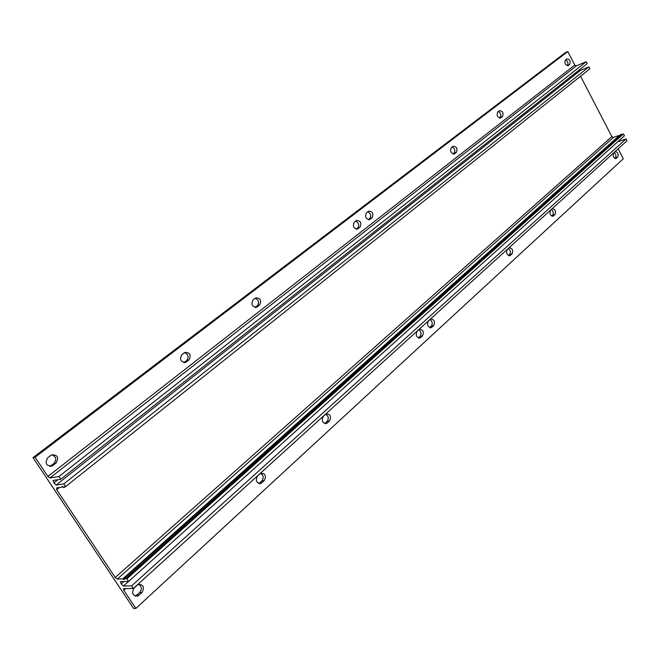 <?xml version="1.0" encoding="UTF-8"?>
<svg xmlns="http://www.w3.org/2000/svg" width="660" height="660" viewBox="0 0 660 660"><rect width="100%" height="100%" fill="white"/><g stroke="black" fill="none" stroke-linecap="round" stroke-linejoin="round"><path stroke-width="0.99" d="M456.34 152.369L454.427 153.829C450.904 153.442 449.856 151.379 451.291 147.642L453.189 146.198C456.712 146.578 457.76 148.64 456.34 152.369L453.989 153.268C455.483 150.769 454.88 148.657 452.199 146.949M366.407 212.85C364.683 216.983 365.83 219.186 369.856 219.466L372.091 217.75C373.799 213.625 372.644 211.431 368.643 211.159L366.407 212.85M188.983 359.906L185.905 362.257C180.733 362.257 179.355 359.758 181.789 354.733L184.858 352.415C190.014 352.399 191.392 354.89 188.983 359.906L186.731 360.517C189.131 356.977 188.389 354.354 184.519 352.638M47.701 457.743C44.682 463.444 46.208 466.174 52.288 465.927L56.092 463.048C59.087 457.355 57.544 454.641 51.488 454.905L47.701 457.743M47.891 476.462L35.079 457.248L33 457.652L133.584 608.429L135.869 608.438L123.742 590.246L123.626 588.629L133.345 588.464L131.62 585.857L123.453 586.03L121.176 583.894L120.442 581.617L128.659 581.402L126.926 578.795L123.931 578.251L124.468 579.579L122.71 578.919L117.307 579.076L115.228 577.483L56.719 489.712L56.578 487.93L61.768 487.154L62.428 486.296L63.649 487.591L64.267 486.783L65.653 486.577L63.855 483.871L56.108 485.05L53.905 482.922L53.097 480.447L60.769 479.226L58.954 476.504L49.954 477.972L47.891 476.462L574.786 65.059L567.79 51.562L35.079 457.248M253.019 299.962C250.874 304.631 252.161 307.024 256.872 307.131L259.611 305.044C261.731 300.382 260.444 297.998 255.75 297.899L253.019 299.962M360.005 227.131L357.72 228.88C353.628 228.616 352.457 226.397 354.222 222.214L356.507 220.481C360.591 220.729 361.754 222.948 360.005 227.131L357.662 227.947C359.461 225.093 358.809 222.799 355.715 221.067M497.747 111.994C496.46 115.517 497.45 117.496 500.726 117.942L502.466 116.605C503.745 113.083 502.747 111.103 499.488 110.665L497.747 111.994M569.646 64.465L568.136 65.629C565.224 65.117 564.308 63.244 565.397 60.019L566.907 58.872C569.811 59.375 570.727 61.24 569.646 64.465L567.344 65.431C568.507 63.319 567.971 61.429 565.727 59.763M453.065 153.986L453.989 153.268M367.818 211.769C370.862 213.502 371.506 215.77 369.748 218.575L368.313 219.689M183.975 362.645L186.731 360.517M51.703 454.789C56.141 456.538 56.9 459.418 53.98 463.427L49.921 466.438M567.79 51.562L565.496 52.544L33 457.652M255.205 298.287C258.745 300.011 259.446 302.503 257.309 305.745L255.098 307.461M356.152 229.119L357.662 227.947M498.407 111.482C500.915 113.182 501.484 115.195 500.132 117.538L499.455 118.066M613.652 152.971C612.637 156.139 613.478 157.971 616.176 158.474L617.711 157.113C618.725 153.953 617.884 152.122 615.186 151.618L613.652 152.971M507.235 249.513C505.898 253.16 506.847 255.189 510.089 255.593L512.044 253.877C513.373 250.239 512.416 248.218 509.19 247.813L507.235 249.513M417.037 331.32C415.396 335.379 416.435 337.573 420.148 337.895L422.515 335.825C424.141 331.774 423.101 329.587 419.397 329.274L417.037 331.32M257.499 475.967C255.255 480.777 256.435 483.26 261.03 483.401L264.264 480.62C266.483 475.81 265.303 473.344 260.716 473.212L257.499 475.967M329.53 420.94L326.675 423.406C322.443 423.192 321.321 420.832 323.301 416.328L326.147 413.886C330.363 414.092 331.493 416.443 329.53 420.94L327.121 421.352C329.002 418.432 328.531 416.039 325.693 414.175M554.994 214.525L553.212 216.092C550.201 215.638 549.293 213.691 550.498 210.243L552.271 208.692C555.283 209.137 556.182 211.076 554.994 214.525L552.601 215.251C553.822 213.155 553.402 211.225 551.356 209.468M618.164 148.822L623.304 158.755L135.869 608.438M125.573 588.596L123.742 590.246M433.727 325.561L431.417 327.583C427.762 327.245 426.739 325.075 428.34 321.073L430.65 319.069C434.288 319.39 435.319 321.552 433.727 325.561L431.31 326.139C432.861 323.614 432.415 321.436 429.949 319.605M141.982 592.548L137.932 595.988C132.627 595.972 131.356 593.257 134.12 587.854L138.146 584.455C143.435 584.446 144.713 587.153 141.982 592.548L139.697 592.573C142.189 589.099 141.793 586.344 138.509 584.306M614.171 152.493C616.019 154.217 616.415 156.016 615.367 157.897L614.831 158.383M508.348 248.507C510.535 250.297 510.964 252.318 509.635 254.562L508.513 255.585M418.729 329.786C421.228 331.625 421.682 333.82 420.09 336.394L418.382 337.953M260.469 473.344C263.513 475.241 263.983 477.766 261.888 480.917L258.877 483.574M324.712 423.547L327.121 421.352M551.735 216.043L552.601 215.251M429.677 327.632L431.31 326.139M135.25 596.17L139.697 592.573M131.62 585.857L626.043 138.946L627 140.803L133.345 588.464M626.043 138.946L617.678 141.834M128.593 581.41L123.453 586.03M123.816 581.534L121.176 583.894M126.926 578.795L623.452 133.922L624.409 135.779L128.659 581.402M623.452 133.922L621.885 134.475L125.4 578.837M621.885 134.475L621.043 134.252L124.393 578.234M621.043 134.252L123.931 578.251M619.393 135.457L122.71 578.919M619.088 135.448L613.478 137.412L117.307 579.076M613.478 137.412L611.845 136.62L115.228 577.483M611.845 136.62L580.561 76.222M59.507 487.492L56.719 489.712M62.667 486.436L61.768 487.154M65.167 486.651L64.061 487.534M63.855 483.871L588.902 66.891L589.883 68.788L65.653 486.577M588.902 66.891L580.503 70.34L56.108 485.05M580.503 70.34L579.62 69.638M58.055 479.655L53.905 482.922M58.954 476.504L586.237 61.726L587.218 63.632L60.769 479.226M586.237 61.726L576.428 65.794L49.954 477.972M576.428 65.794L574.786 65.059M552.313 216.241L553.517 215.87M429.94 327.723L431.879 327.253M324.901 423.382L327.31 422.961M136.752 595.27L139.029 595.246M50.779 465.919L52.882 465.539M53.98 463.427L56.092 463.048M259.429 483.161L261.805 482.872M261.888 480.917L264.264 480.62M184.066 362.579L186.318 361.977M255.313 307.486L257.218 306.908M257.309 305.745L259.611 305.044M418.597 338.027L420.626 337.557M420.09 336.394L422.515 335.825M356.647 229.168L357.967 228.715M368.841 219.747L370.095 219.301M369.748 218.575L372.091 217.75M509.008 255.75L510.444 255.346M509.635 254.562L512.044 253.877M453.701 154.052L454.616 153.706M500.123 118.14L500.882 117.835M500.132 117.538L502.466 116.605M615.491 158.606L616.423 158.301M615.367 157.897L617.711 157.113M567.683 65.785L568.268 65.538M552.692 216.249L553.212 216.092M430.493 327.797L431.417 327.583M325.215 423.654L326.675 423.406M135.646 596.005L137.932 595.988M50.185 466.306L52.288 465.927M259.124 483.64L261.03 483.401M184.355 362.67L185.905 362.257M255.717 307.486L256.872 307.131M419.174 338.118L420.148 337.895M356.953 229.144L357.72 228.88M369.13 219.722L369.856 219.466M509.446 255.775L510.089 255.593M453.923 154.027L454.427 153.829M500.313 118.107L500.726 117.942"/></g></svg>

